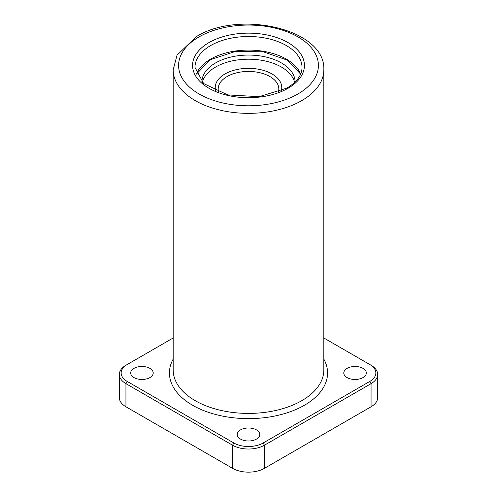 <?xml version="1.0" encoding="UTF-8"?>
<svg xmlns="http://www.w3.org/2000/svg" width="497" height="497" viewBox="0 0 497 497"><rect width="100%" height="100%" fill="white"/><g stroke="black" fill="none" stroke-linecap="round" stroke-linejoin="round"><path stroke-width="0.75" d="M149.92 368.376A11.269 6.504 0 0 0 137.638 366.966A11.269 6.504 0 0 0 130.68 372.974A11.269 6.504 0 0 0 133.979 377.577A11.269 6.504 0 0 0 146.261 378.987A11.269 6.504 0 0 0 153.219 372.974A11.269 6.504 0 0 0 149.92 368.376M363.021 368.376A11.269 6.504 0 0 0 350.739 366.966A11.269 6.504 0 0 0 343.781 372.974A11.269 6.504 0 0 0 347.08 377.577A11.269 6.504 0 0 0 359.362 378.987A11.269 6.504 0 0 0 366.32 372.974A11.269 6.504 0 0 0 363.021 368.376M256.471 429.893A11.269 6.504 0 0 0 244.189 428.482A11.269 6.504 0 0 0 237.231 434.49A11.269 6.504 0 0 0 240.529 439.093A11.269 6.504 0 0 0 252.811 440.504A11.269 6.504 0 0 0 259.769 434.49A11.269 6.504 0 0 0 256.471 429.893M173.167 337.985L127.22 364.512A20.731 11.971 0 0 0 127.22 381.441L233.838 442.995A20.731 11.971 0 0 0 263.161 442.995L369.78 381.441A20.731 11.971 0 0 0 369.78 364.512L323.833 337.985M127.22 364.512L125.94 365.252L127.22 364.512M119.336 374.452L119.336 397.581A22.539 13.015 0 0 0 125.94 406.782L232.565 468.336A22.539 13.015 0 0 0 264.435 468.336L371.06 406.782A22.539 13.015 0 0 0 377.664 397.581L377.664 374.452A22.539 13.015 180 0 1 371.06 383.653L264.435 445.213A22.539 13.015 180 0 1 232.565 445.213L125.94 383.653A22.539 13.015 180 0 1 119.336 374.452A22.539 13.015 180 0 1 125.94 365.252M369.78 364.512L371.06 365.252A22.539 13.015 180 0 1 377.664 374.452M215.76 90.957A33.268 19.209 180 0 1 215.232 87.547A33.268 19.209 180 0 1 235.771 69.804A33.268 19.209 180 0 1 272.021 73.966A33.268 19.209 180 0 1 281.768 87.547A33.268 19.209 180 0 1 281.24 90.957M218.705 92.15A30.311 17.501 180 0 1 218.189 88.944A30.311 17.501 180 0 1 227.067 76.569A30.311 17.501 180 0 1 269.933 76.569A30.311 17.501 180 0 1 278.811 88.944A30.311 17.501 180 0 1 278.295 92.15M281.768 87.547A33.268 19.209 0 0 0 272.021 73.966A33.268 19.209 0 0 0 224.979 73.966A33.268 19.209 0 0 0 215.232 87.547M201.912 81.98A46.588 26.894 180 0 1 201.912 81.962A46.588 26.894 180 0 1 230.67 57.112A46.588 26.894 180 0 1 281.439 62.945A46.588 26.894 180 0 1 295.088 81.962A46.588 26.894 180 0 1 295.088 81.98M202.354 82.409A46.588 26.894 180 0 1 233.671 60.597A46.588 26.894 180 0 1 281.439 67.076A46.588 26.894 180 0 1 294.646 82.409M323.833 359.107A79.066 45.649 180 0 1 304.412 405.254A79.066 45.649 180 0 1 207.373 411.963A79.066 45.649 180 0 1 173.167 359.107M173.167 69.86L173.167 369.923A75.333 43.494 0 0 0 219.674 410.106A75.333 43.494 0 0 0 301.766 400.681A75.333 43.494 0 0 0 323.833 369.923L323.833 69.86A75.333 43.494 180 0 1 301.766 100.611A75.333 43.494 180 0 1 219.674 110.042A75.333 43.494 180 0 1 173.167 69.86L177.025 55.192L196.352 36.623C239.349 9.66 325.827 28.901 323.833 69.86M199.067 36.89A69.909 40.363 0 0 0 199.067 93.97A69.909 40.363 0 0 0 297.933 93.97A69.909 40.363 0 0 0 297.933 36.89A69.909 40.363 0 0 0 199.067 36.89M288.049 88.261A55.925 32.286 180 0 1 208.951 88.261A55.925 32.286 180 0 1 208.951 42.599A55.925 32.286 180 0 1 288.049 42.599A55.925 32.286 180 0 1 288.049 88.261M210.66 45.55A53.514 30.895 0 0 0 194.986 67.399L203.658 83.583L227.806 94.921L259.185 96.666L286.844 88.143C296.914 82.024 301.971 75.109 302.014 67.399A53.514 30.895 0 0 0 268.983 38.853A53.514 30.895 0 0 0 210.66 45.55M196.352 74.034A53.514 30.895 180 0 1 210.66 59.131A53.514 30.895 180 0 1 263.255 51.278A53.514 30.895 180 0 1 300.648 74.034M371.06 406.782L371.06 383.653L369.78 381.441M264.435 468.336L264.435 445.213L263.161 442.995M232.565 468.336L232.565 445.213L233.838 442.995M125.94 406.782L125.94 383.653L127.22 381.441M300.617 74.109L287.341 60.125L263.168 51.763L234.876 51.601L210.411 59.683L196.383 74.109"/></g></svg>
